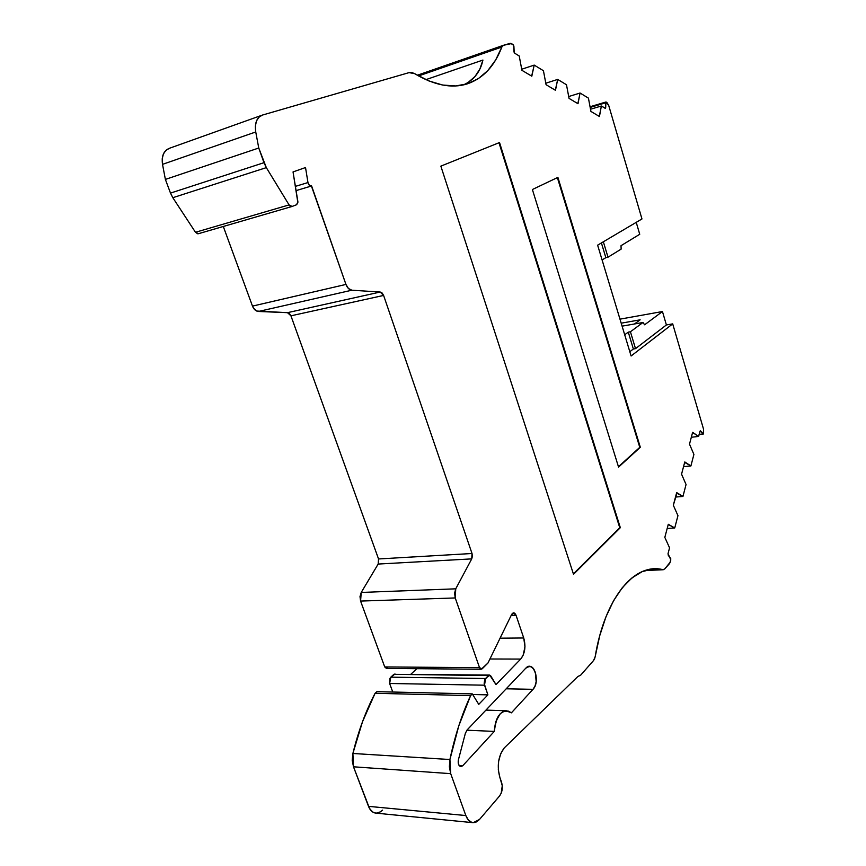 <?xml version="1.0" encoding="UTF-8"?>
<svg xmlns="http://www.w3.org/2000/svg" width="866" height="866" viewBox="0 0 866 866"><rect width="100%" height="100%" fill="white"/><g stroke="black" fill="none" stroke-linecap="round" stroke-linejoin="round"><path stroke-width="1.3" d="M425.92 79.64L482.925 60.057L479.872 69.042L482.925 60.057L425.92 79.64L482.925 60.057C480.435 71.64 474.038 79.899 463.721 84.836L468.192 82.411L474.969 76.565L479.872 69.042L474.969 76.565L468.192 82.411M418.559 75.948L501.836 47.045C494.583 66.119 483.141 78.373 467.51 83.796L478.4 78.6L487.829 70.568L495.677 59.96L501.836 47.045L503.427 45.303L511.416 43.581L513.083 44.621L513.906 46.396L513.949 51.495L513.668 45.346L510.788 43.322L503.482 45.292L501.836 47.045C494.583 66.119 483.141 78.373 467.51 83.796L455.624 85.951L442.699 85.041L428.973 80.971L414.695 73.686C434.115 85.236 451.489 88.678 466.828 84.013L467.51 83.796C452.02 88.776 434.418 85.409 414.695 73.686L409.098 72.614L411.815 72.517L414.695 73.686L409.098 72.614L262.279 115.113C256.693 117.527 254.507 123.145 255.741 131.968L258.761 148.021L263.968 162.689L170.494 193.096L165.384 179.414L258.761 148.021L263.968 162.689L170.494 193.096L172.821 197.697L266.327 167.636L263.968 162.689L170.494 193.096L172.821 197.697L266.327 167.636L258.761 148.021L165.384 179.414L162.516 164.356L255.741 131.968L258.761 148.021L165.384 179.414L162.516 164.356L255.741 131.968L255.362 126.111L256.477 120.98L258.956 117.148L262.506 115.048C256.758 117.354 254.507 122.994 255.741 131.968L258.761 148.021M511.211 615.336L516.028 615.228C514.685 612.392 513.224 612.132 511.654 614.438L487.948 663.042L482.178 668.812L479.548 667.686L480.717 669.169L482.178 668.812L487.948 663.042L511.654 614.438L513.581 612.847L516.028 615.228L511.211 615.336L516.028 615.228L513.928 612.868L511.654 614.438L487.948 663.042L481.204 669.266L479.548 667.686L455.235 597.951L454.596 593.221L455.743 588.826L361.23 592.441L360.581 601.069L455.235 597.951L455.743 588.826L471.732 558.884L472.403 556.308L472.024 553.504L471.732 558.884L378.171 564.058L378.539 558.96L472.024 553.504L383.606 295.436L382.177 293.044L380.206 292.037L383.606 295.436L290.933 315.819L287.49 312.669L380.206 292.037L351.856 290.207L348.446 288.508L345.945 284.427L252.482 306.109C253.835 309.389 255.827 311.175 258.458 311.468L351.856 290.207C349.279 289.861 347.309 287.923 345.945 284.427L311.403 186.006C309.736 186.125 308.588 184.978 307.971 182.564L295.393 186.374M311.403 186.017L296.075 190.617L311.338 186.028M376.721 813.152L380.726 811.723L382.566 810.143C376.818 815.058 372.131 813.791 368.505 806.354L353.49 766.8L450.699 773.663L465.832 815.545L368.505 806.354C370.204 810.554 372.694 812.817 375.985 813.142L372.835 812.113L369.663 808.757L353.49 766.8L450.699 773.663L449.919 759.525L352.884 753.474L353.49 766.8L450.699 773.663L465.832 815.545L368.505 806.354L465.832 815.545C469.459 823.414 474.016 824.713 479.515 819.452L475.856 822.235L471.959 822.483L468.441 820.145L465.832 815.545C467.543 819.983 469.989 822.364 473.172 822.689L479.515 819.452L499.541 796.016C502.323 792.076 502.994 787.465 501.544 782.204L499.899 777.527L502.269 785.743L501.197 793.213L499.541 796.016C502.323 792.076 502.994 787.465 501.544 782.204L499.899 777.527C496.781 766.02 498.221 756.18 504.196 747.986L577.849 676.519L579.581 675.707L577.849 676.519L504.196 747.986L500.667 753.821L498.6 761.495L498.318 769.842L499.899 777.527C496.781 766.02 498.221 756.18 504.196 747.986L577.849 676.519L580.75 675.079L593.578 660.498L580.75 675.079L593.578 660.498L595.18 656.666L594.563 658.864L593.578 660.498L595.18 656.666L599.748 635.644L605.962 616.808L613.583 600.679L622.34 587.635L631.942 577.925L642.085 571.701L652.499 568.973L662.891 569.687L645.354 570.456L662.891 569.687L653.613 568.886C628.824 569.644 603.84 603.873 595.18 656.666C604.933 596.836 635.384 562.164 662.891 569.687L645.354 570.456M624.7 334.763L628.283 332.133L624.7 334.763L628.283 332.133L630.426 331.765L635.514 348.641L666.398 324.956L672.698 323.873L703.571 429.265L703.268 434.082L699.143 434.331M590.255 107.395L605.583 102.827L590.255 107.395L605.583 102.827L605.691 107.492L604.414 107.86L605.691 107.492L605.377 108.293L601.372 106.009L599.445 116.509L590.926 111.433L588.425 98.129L580.068 93.03L578.001 103.725L569.049 98.399L566.483 84.76L557.704 79.412L555.463 89.566L554.662 89.826L555.463 89.566L555.474 90.313L546.078 84.706L543.437 70.72L534.214 65.102L521.852 69.193L534.214 65.102L531.811 75.45L530.988 75.71L531.811 75.45L531.811 76.208L521.927 70.319L519.21 55.965L514.772 53.259L513.949 51.495L514.198 52.534L513.906 46.396L513.083 44.621L510.193 43.343L503.482 45.292L501.836 47.045M662.891 569.687L664.666 569.005L669.635 563.452L670.836 559.934L668.032 553.666L668.314 555.42L670.749 558.527L670.273 562.121L664.666 569.005L662.891 569.687L664.666 569.005L669.635 563.452L670.836 559.934L668.032 553.666L669.559 547.832L664.828 537.375L668.292 524.287L674.733 527.968L667.188 528.466L674.733 527.968L677.948 515.649L673.326 505.246L676.682 492.592L682.949 496.445L675.502 497.052L682.949 496.445L686.056 484.527L681.553 474.178L684.66 462.422L690.906 465.951L683.534 466.666L690.906 465.951L693.904 454.423L689.498 444.139L692.638 432.296L698.591 436.442L691.317 437.254L698.591 436.442L700.302 430.846L703.268 434.082L700.475 430.878L699.977 431.171M605.323 108.315L605.691 107.492L605.053 108.25L601.372 106.009L590.612 109.203L601.372 106.009L599.434 115.806L598.644 116.033L599.434 115.806L599.445 116.509L590.926 111.433L588.425 98.129L580.068 93.03L568.81 96.494L580.068 93.03L577.979 103L577.178 103.249L577.979 103L578.001 103.725L569.049 98.399L566.483 84.76L557.704 79.412L545.916 83.168L557.704 79.412L555.474 90.313L546.078 84.706L543.437 70.72L534.214 65.102L531.811 76.208L521.927 70.319L519.21 55.965L514.772 53.259L519.21 55.965L521.927 70.319L531.811 76.208L531.811 75.45L530.988 75.71M392.763 692.031L389.624 683.48L484.527 685.19L485.555 678.511L390.793 677.169L389.624 683.48L392.763 692.031L389.624 683.48L484.527 685.19L487.904 694.868L472.684 694.51L487.904 694.868L478.757 704.361L472.295 693.883L376.862 691.663L375.075 693.287C365.733 711.127 358.34 731.185 352.884 753.474L362.518 721.703L375.075 693.287L376.862 691.663L472.295 693.883L470.595 695.615L375.075 693.287L376.862 691.663L472.295 693.883L470.595 695.615L375.075 693.287C365.733 711.127 358.34 731.185 352.884 753.474L353.49 766.8L352.213 760.37L352.884 753.474L449.919 759.525L458.818 725.773L470.595 695.615L375.075 693.287M198.433 233.712L195.478 232.283L172.821 197.697L195.478 232.283L197.74 233.788L195.478 232.283L289.071 204.906L266.327 167.636L289.071 204.906L195.478 232.283L289.071 204.906L292.08 206.465L296.573 204.744L297.893 201.756L293.044 171.923L297.882 202.763L296.573 204.744L292.08 206.465L289.731 205.751L289.071 204.906L291.918 206.519L296.573 204.744L297.893 201.756L293.044 171.923L305.525 167.539L307.971 182.564L309.357 185.313L311.533 185.974C309.822 186.201 308.632 185.064 307.971 182.564L305.525 167.539L307.971 182.564M390.793 677.169L393.878 674.343L488.5 675.523L485.555 678.511L390.793 677.169L393.878 674.343L489.474 675.058L490.795 675.967L496.002 684.605L489.701 675.079L485.555 678.511L390.793 677.169L389.624 683.48L389.906 678.37L394.95 673.91M604.414 107.86L605.691 107.492L605.919 102.015L608.668 105.306L641.966 218.957L597.627 245.165L641.966 218.957L608.668 105.306L641.966 218.957L597.627 245.165L631.108 355.991L597.627 245.165L631.108 355.991L672.698 323.873L631.108 355.991L672.698 323.873L703.571 429.265L703.268 434.082L703.571 429.265L672.698 323.873L666.398 324.956L672.698 323.873M498.978 142.749L619.753 527.719L498.978 142.749L619.753 527.719L573.379 573.877L620.327 527.686L573.519 574.31L440.848 166.142L499.53 142.533L620.327 527.686L573.519 574.31L440.848 166.142L499.53 142.533L620.327 527.686L573.519 574.31L440.848 166.142L499.53 142.533L620.327 527.686L573.379 573.877M557.368 177.617L639.768 447.332L640.32 447.278L618.562 467.099L532.384 189.513L557.899 177.368L640.32 447.278L618.562 467.099L532.384 189.513L557.899 177.368L640.32 447.278L618.562 467.099L532.384 189.513L557.899 177.368L640.32 447.278L639.768 447.332L557.368 177.617L639.768 447.332L618.454 466.742M603.353 241.776L607.997 257.202L603.353 241.776L607.997 257.202L605.843 257.657L601.405 242.935L605.843 257.657L602.097 259.962M628.283 332.133L630.426 331.765L635.514 348.641L633.36 348.998L628.283 332.133L630.426 331.765L635.514 348.641L633.36 348.998L628.283 332.133L633.36 348.998L629.809 351.704M489.463 675.058L393.878 674.343L488.5 675.523L484.722 679.799L484.159 683.415L487.904 694.868L478.757 704.361L472.295 693.883L470.595 695.615C461.795 714.526 454.91 735.829 449.919 759.525L352.884 753.474M516.028 615.228L523.724 637.982L516.028 615.228L523.724 637.982L500.061 638.188L523.724 637.982C526.008 646.491 524.991 653.527 520.683 659.08L489.929 658.994L520.683 659.08L523.237 655.064L524.958 646.675L523.724 637.982L500.061 638.188M621.203 323.18L640.147 319.825L621.203 323.18L640.147 319.825L634.475 323.981M459.121 765.533L462.715 765.76C459.565 767.438 458.103 765.555 458.33 760.11L458.244 763.184L459.229 765.663L460.918 766.637L462.715 765.76L459.121 765.533L462.715 765.76L460.907 766.637C458.72 766.02 457.865 763.844 458.33 760.11L465.41 733.156L467.304 729.724L465.41 733.156L467.304 729.724L525.814 668.151L467.304 729.724L525.814 668.151L528.39 666.539L531.107 666.788L533.553 668.855L535.372 672.406L536.162 681.694L535.015 686.056L533.012 689.325L506.209 688.795L533.012 689.325C538.998 683.48 536.141 665.748 529.332 666.419L525.814 668.151C533.369 659.6 540.785 681.574 533.012 689.325L506.209 688.795M386.431 668.422L384.72 666.928L479.548 667.686L384.72 666.928L360.581 601.069L455.235 597.951L479.548 667.686L384.72 666.928L386.42 668.422L481.128 669.266M198.531 233.679L291.82 206.541M261.77 115.297L169.357 148.303C163.652 150.727 161.379 156.075 162.516 164.356L162.202 158.857L163.403 153.986L165.958 150.305L169.584 148.227C163.728 150.565 161.368 155.934 162.516 164.356L255.741 131.968M418.365 74.887L503.33 45.335L417.531 75.374M601.405 242.935L605.843 257.657L607.997 257.202L621.128 249.116L621.03 245.684L639.736 234.275L636.229 222.356M621.03 245.684L639.736 234.275L621.03 245.684L621.128 249.116L621.03 245.684M619.98 319.153L662.458 311.533L644.607 324.793L662.458 311.533L619.98 319.153L662.458 311.533L644.607 324.793L642.994 322.488L630.426 331.765L642.994 322.488L644.607 324.793L642.994 322.488L622.091 326.146M635.514 348.641L666.398 324.956L662.458 311.533L666.398 324.956L635.514 348.641L633.36 348.998M668.173 524.742L664.828 537.375L669.559 547.832L668.032 553.666L669.559 547.832L664.828 537.375L668.292 524.287L674.733 527.968L677.948 515.649L673.326 505.246L676.682 492.592L682.949 496.445L686.056 484.527L681.553 474.178L684.79 461.946L690.906 465.951L693.904 454.423L689.498 444.139L692.638 432.296L698.591 436.442L699.934 431.3L698.591 436.442L691.317 437.254M465.832 815.545L450.699 773.663L449.378 766.843L449.919 759.525C454.91 735.829 461.795 714.526 470.595 695.615M523.724 637.982C526.008 646.491 524.991 653.527 520.683 659.08L496.002 684.605L520.683 659.08L489.929 658.994M345.945 284.427L311.608 185.941L345.945 284.427L252.482 306.109L223.298 226.481L252.482 306.109C253.835 309.389 255.827 311.175 258.458 311.468L351.856 290.207C349.279 289.861 347.309 287.923 345.945 284.427L252.482 306.109L223.298 226.481M293.044 171.923L305.525 167.539L293.044 171.923M605.583 102.827L605.962 102.004L606.914 102.502L608.668 105.306L606.211 102.069L605.583 102.827L605.691 107.492M458.33 760.11L465.41 733.156L458.33 760.11M462.715 765.76L494.302 731.413L462.715 765.76L494.302 731.413L495.904 721.389L500.093 713.887L502.821 711.711L505.733 710.802L508.656 711.192L511.384 712.848L533.012 689.325M411.014 674.105L416.838 668.693M386.691 668.39L387.427 667.989L384.72 666.928L360.581 601.069L455.235 597.951L455.743 588.826L361.23 592.441L378.171 564.058L378.539 558.96L290.933 315.819L289.493 313.579L287.49 312.669L256.682 311.035L253.543 308.231L252.482 306.109M361.23 592.441L455.743 588.826L471.732 558.884L378.171 564.058L378.539 558.96L472.024 553.504L383.606 295.436L290.933 315.819L287.49 312.669L380.206 292.037L351.856 290.207L258.458 311.468L287.49 312.669L380.206 292.037L383.606 295.436L290.933 315.819L378.539 558.96L472.024 553.504L471.732 558.884L378.171 564.058L361.23 592.441L360.581 601.069L359.996 596.587L361.23 592.441L378.171 564.058M607.997 257.202L621.128 249.116L607.997 257.202L605.843 257.657M494.302 731.413L466.893 730.2L494.302 731.413C495.2 718.856 499.217 711.971 506.361 710.769L511.384 712.848C502.085 708.236 496.391 714.428 494.302 731.413L466.893 730.2M165.384 179.414L170.494 193.096L165.384 179.414L162.516 164.356M676.552 493.057L682.949 496.445L675.502 497.052M545.916 83.168L557.704 79.412L555.463 89.566L554.662 89.826M577.178 103.249L577.979 103L578.001 103.725L569.049 98.399L566.483 84.76L557.704 79.412M682.949 496.445L686.056 484.527L681.553 474.178L684.66 462.422M667.188 528.466L674.733 527.968L677.948 515.649L673.326 505.246L677.006 493.025M555.463 89.566L555.474 90.313L546.078 84.706L543.437 70.72L534.214 65.102L521.852 69.193M568.81 96.494L580.068 93.03L577.979 103M685.103 462.379L690.906 465.951L683.534 466.666M668.628 524.709L674.733 527.968M534.214 65.102L531.811 75.45M598.644 116.033L599.434 115.806L599.445 116.509L590.926 111.433L588.425 98.129L580.068 93.03M690.906 465.951L693.904 454.423L689.498 444.139L692.508 432.784M590.612 109.203L601.372 106.009L599.434 115.806M692.941 432.729L698.591 436.442M605.377 108.293L601.372 106.009M700.681 431.084L702.705 433.931M389.624 683.48L484.527 685.19L487.904 694.868L472.684 694.51M484.527 685.19L485.555 678.511M487.904 694.868L478.757 704.361L472.295 693.883M488.5 675.523L490.795 675.967L496.002 684.605L520.683 659.08M619.753 527.719L620.327 527.686M640.32 447.278L639.768 447.332M450.699 773.663L449.919 759.525M170.494 193.096L172.821 197.697L266.327 167.636L263.968 162.689M630.426 331.765L642.994 322.488M662.458 311.533L666.398 324.956M479.548 667.686L455.235 597.951M455.743 588.826L471.732 558.884M472.024 553.504L383.606 295.436M380.206 292.037L351.856 290.207M289.071 204.906L266.327 167.636M368.505 806.354L353.49 766.8M384.72 666.928L360.581 601.069M378.539 558.96L290.933 315.819M287.49 312.669L258.458 311.468M195.478 232.283L172.821 197.697M703.073 434.169L699.068 434.624M605.908 102.015L590.125 106.724M663.28 569.731L645.148 570.532M472.739 822.646L375.985 813.142M291.918 206.519L198.357 233.733M506.35 710.769L485.945 710.109"/></g></svg>
